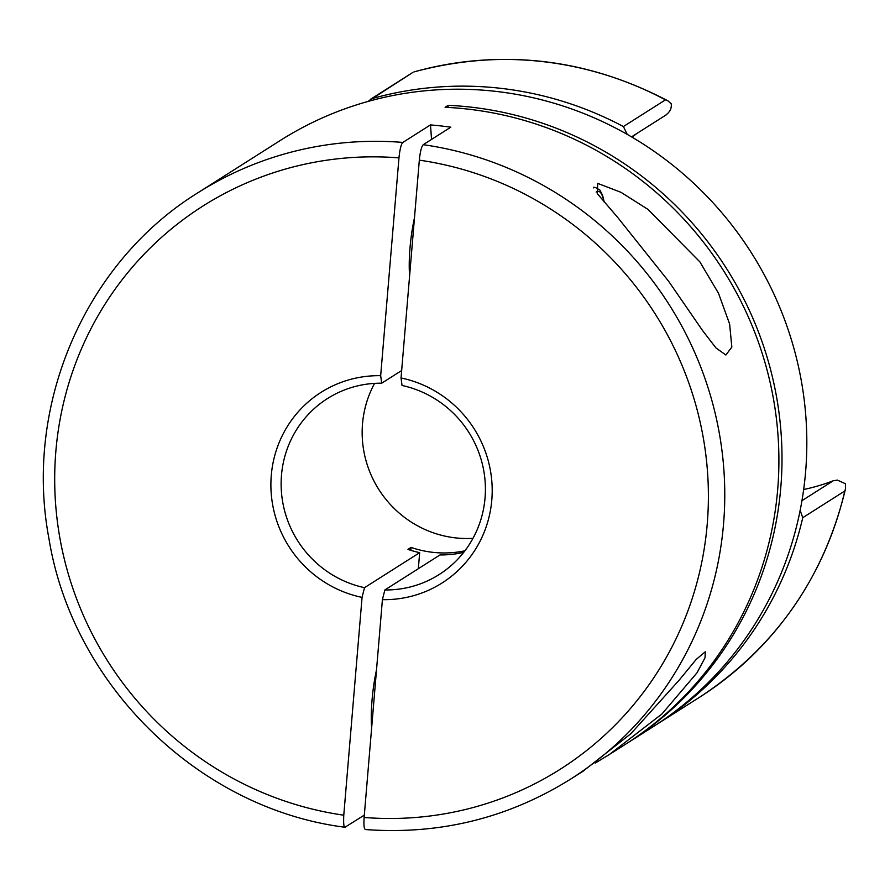 <?xml version="1.0" encoding="UTF-8"?>
<svg xmlns="http://www.w3.org/2000/svg" width="890" height="890" viewBox="0 0 890 890"><rect width="100%" height="100%" fill="white"/><g stroke="black" fill="none" stroke-linecap="round" stroke-linejoin="round"><path stroke-width="1.33" d="M801.957 500.658L833.318 480.745L837.446 480.122L845.411 483.715L845.5 488.877L844.821 490.98L802.758 517.691L800.155 510.437M699.874 261.871L648.02 209.428L621.02 192.34L597.713 183.385L597.279 193.597L617.827 217.594L668.846 281.574L702.544 330.513L715.994 347.968L725.884 355.01L731.836 347.1L729.622 324.038L718.497 293.255L699.874 261.871M595.188 763.119L609.472 754.453L661.915 714.002L697.059 672.74L705.036 657.743L705.281 651.792L696.247 659.368L679.115 680.216L630.877 733.705L582.794 771.385M626.182 743.829A347.378 337.644 -122.4 0 0 627.739 742.85L652.57 727.086A347.378 337.644 -122.4 0 0 796.494 358.18A347.378 337.644 -122.4 0 0 495.129 91.303A347.378 337.644 -122.4 0 0 280.161 140.553L198.103 192.652A347.378 337.644 57.6 0 1 402.881 142.422L430.482 124.889L440.65 125.891L450.83 127.17L423.228 144.692A347.378 337.644 57.6 0 1 715.649 415.33A347.378 337.644 57.6 0 1 570.501 779.184L583.951 770.651M472.979 538.339A104.219 101.293 57.6 0 1 455.669 537.894A104.219 101.293 57.6 0 1 374.59 383.379M627.25 134.401L623.401 126.558A347.378 337.644 -122.4 0 0 499.957 88.232A347.378 337.644 -122.4 0 0 372.432 98.501L367.926 101.471M414.484 217.75A46.892 8.689 96.4 0 0 410.001 247.999A46.892 8.689 96.4 0 0 409.623 275.644M376.514 669.87A46.892 8.689 96.4 0 0 372.042 700.119A46.892 8.689 96.4 0 0 371.653 727.764M464.925 550.799A104.219 101.293 -122.4 0 1 432.907 552.334A104.219 101.293 -122.4 0 1 411.069 547.428L407.965 549.397A104.219 101.293 -122.4 0 0 419.68 552.657L418.322 568.71M401.657 370.518L381.676 383.201A104.219 101.293 -122.4 0 0 327.409 398.598A104.219 101.293 -122.4 0 0 283.098 504.196A104.219 101.293 -122.4 0 0 364.511 587.678L419.68 552.657M365.734 829.424C364.121 829.68 363.587 825.698 364.121 817.465L382.411 599.66L384.858 589.959A104.219 101.293 -122.4 0 0 439.126 574.562A104.219 101.293 -122.4 0 0 483.437 468.963A104.219 101.293 -122.4 0 0 402.035 385.481L401.034 377.972L419.324 160.156C420.18 151.745 421.482 146.583 423.228 144.692M384.858 589.959L440.027 554.926A104.219 101.293 -122.4 0 0 463.723 552.345M627.739 742.85A347.378 337.644 -122.4 0 0 771.674 373.945A347.378 337.644 -122.4 0 0 470.298 107.067A347.378 337.644 -122.4 0 0 448.193 105.32L448.015 107.434M198.103 192.652C84.951 262.517 23.541 405.306 48.995 538.873C72.824 685.456 199.316 808.776 344.964 827.255L364.322 815.118M610.551 753.763L624.635 744.819A347.378 337.644 -122.4 0 0 768.571 375.914A347.378 337.644 -122.4 0 0 467.194 109.036A347.378 337.644 -122.4 0 0 445.089 107.29L448.193 105.32M345.376 827.144C343.896 828.29 343.362 824.307 343.774 815.196L362.063 597.379A112.897 109.737 57.6 0 1 271.283 475.349A112.897 109.737 57.6 0 1 380.675 375.691L398.965 157.875C399.899 149.064 401.201 143.913 402.881 142.422M381.676 383.201L380.675 375.691M362.063 597.379L364.511 587.678M657.944 723.592L658.8 723.125A347.378 337.644 -122.4 0 0 802.758 517.691M658.8 723.125L700.908 696.392L658.8 723.125M401.034 377.972A112.897 109.737 57.6 0 1 491.803 500.002A112.897 109.737 57.6 0 1 382.411 599.66M623.401 126.558L665.464 99.858L667.889 100.815L671.171 103.718C671.883 108.057 670.059 111.873 665.676 115.155M412.815 72.435L372.432 98.501M632.123 137.227A201.485 195.833 57.6 0 1 636.617 133.645M833.318 480.745A201.485 195.833 57.6 0 1 803.67 489.511M431.517 139.441A694.767 128.739 96.4 0 0 430.482 124.889M411.069 547.428L410.824 550.332M665.464 99.858A347.378 337.644 -122.4 0 0 542.021 61.532A347.378 337.644 -122.4 0 0 414.495 71.79M398.965 157.875A333.483 324.138 -122.4 0 0 55.859 451.252A333.483 324.138 -122.4 0 0 343.774 815.196M700.908 696.392A347.378 337.644 -122.4 0 0 844.821 490.98M364.121 817.465A333.483 324.138 -122.4 0 0 707.227 524.099A333.483 324.138 -122.4 0 0 419.324 160.156M603.954 201.774A70.343 13.039 96.4 0 0 596.178 192.073M593.674 187.89A73.814 13.684 -83.6 0 1 595.443 187.501L593.43 187.278M845.5 488.877C824.162 577.51 775.969 646.685 700.897 696.392M365.356 829.536C439.56 834.976 507.945 818.199 570.501 779.184M667.889 100.815C586.176 58.095 501.537 48.449 413.984 71.901M666.321 114.788L631.533 136.871M370.173 99.513L412.916 72.379M604.221 202.086L602.541 195.188L599.871 190.06L595.443 187.501"/></g></svg>
